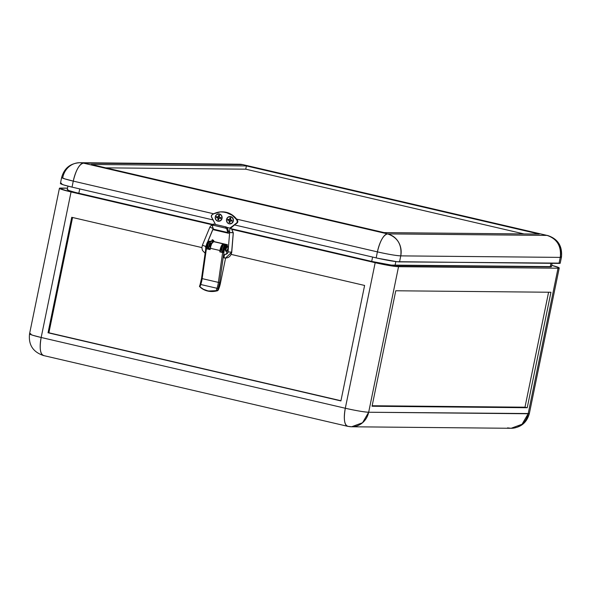 <?xml version="1.0" encoding="UTF-8"?>
<svg xmlns="http://www.w3.org/2000/svg" width="591" height="591" viewBox="0 0 591 591"><rect width="100%" height="100%" fill="white"/><g stroke="black" fill="none" stroke-linecap="round" stroke-linejoin="round"><path stroke-width="0.89" d="M211.179 243.344L210.669 243.337L209.99 244.689L210.174 246.92A1.906 0.657 -76.9 0 1 210.137 246.92A1.906 0.657 -76.9 0 1 209.916 244.984A1.906 0.657 -76.9 0 1 210.957 243.196A1.906 0.657 -76.9 0 1 211.002 243.204A1.906 0.657 -76.9 0 1 211.15 243.3M67.522 188.13L59.432 188.344L67.876 191.174L212.258 224.794L71.053 191.935A18.469 1.322 -168.4 0 1 59.425 188.285A18.469 1.322 -168.4 0 1 60.622 188.064L67.522 188.13M395.763 290.772L550.945 292.25L527.238 407.724L524.985 407.199L372.16 405.744L524.985 407.199L548.588 292.227L524.985 407.199L527.238 407.724L550.945 292.25L395.763 290.772L372.057 406.246L527.238 407.724L372.057 406.246L395.763 290.772M222.608 251.899L221.891 250.798L222.039 248.161L222.97 245.524L224.144 244.445A3.819 1.308 103.1 0 0 222.068 248.013A3.819 1.308 103.1 0 0 222.511 251.892A3.819 1.308 103.1 0 0 222.608 251.899M208.527 248.626L209.465 248.841L207.914 247.991L207.958 244.881L208.889 242.251L210.064 241.165A3.819 1.308 103.1 0 0 207.988 244.74A3.819 1.308 103.1 0 0 208.431 248.612A3.819 1.308 103.1 0 0 208.527 248.626M209.657 248.885L210.219 248.892L209.207 248.597L208.896 246.573L209.739 243.078L210.913 241.497L213.129 241.446L210.064 241.165L213.159 241.387L211.186 241.431A3.819 1.308 -76.9 0 0 209.118 244.999A3.819 1.308 -76.9 0 0 209.554 248.877L209.546 248.87A3.819 1.308 -76.9 0 0 209.657 248.885M559.226 267.996L529.351 413.545C526.773 422.801 520.686 427.721 511.089 428.29A18.469 17.294 -89.5 0 0 528.162 413.759L368.666 412.245A18.469 17.294 90.5 0 1 351.593 426.776L362.549 422.742L368.666 412.245C363.738 411.971 355.952 410.642 345.307 408.248L375.182 262.7L345.307 408.248A18.469 1.322 11.6 0 0 368.666 412.245L398.541 266.696A18.469 1.322 -168.4 0 1 375.182 262.7L232.256 229.448L375.182 262.7L394.781 266.371L558.037 268.211L558.975 268.151L558.783 267.583L551.713 265.344A18.469 1.322 -168.4 0 1 559.226 267.996A18.469 1.322 -168.4 0 1 558.037 268.211L528.162 413.759A18.469 1.322 11.6 0 0 529.351 413.545L368.666 412.245L398.541 266.696L558.037 268.211L528.162 413.759L522.038 424.257L511.089 428.29L507.558 427.869M551.433 266.607L391.308 265.086L371.702 261.414L231.546 228.798L371.702 261.414A18.469 1.322 11.6 0 0 395.069 265.403L395.852 261.569L395.069 265.403L550.251 266.881A18.469 1.322 11.6 0 0 551.44 266.667L552.127 263.335M67.928 186.121L67.211 189.615A18.469 1.322 11.6 0 0 78.839 193.264L212.804 224.44L75.663 192.503L68.785 190.509L67.47 189.46M550.975 263.327L550.251 266.881L550.975 263.327M372.596 257.063L371.702 261.414L372.596 257.063M223.125 251.53L223.043 249.151L224.1 245.79L224.994 244.777L227.38 244.726L227.18 245.679L227.38 244.726L225.267 244.704L224.144 244.445L226.257 244.46L213.809 241.653M223.095 251.448A3.819 1.308 -76.9 0 1 223.464 247.267A3.819 1.308 -76.9 0 1 225.267 244.704L224.144 244.445L226.257 244.46L214.134 241.645L213.58 240.374C213.137 241.342 213.137 241.342 213.558 240.374L212.265 239.732L213.558 240.374L213.174 241.268L213.595 240.382M364.61 285.453L340.911 400.927L364.61 285.453L231.14 254.396L364.61 285.453M78.839 193.264L79.733 188.913L78.839 193.264M42.862 355.302L43.933 355.59C40.225 354.482 39.309 348.446 41.171 337.483L71.053 191.935L41.171 337.483A18.469 6.331 103.1 0 0 43.453 355.531L347.589 426.296A18.469 6.331 -76.9 0 1 345.307 408.248L41.171 337.483L32.66 335.245L29.55 333.834A18.469 1.322 11.6 0 0 41.171 337.483L345.307 408.248C343.437 419.211 344.361 425.247 348.069 426.355A18.469 6.331 -76.9 0 1 347.589 426.296L351.593 426.776A18.469 17.294 90.5 0 1 348.069 426.355M227.24 245.767L227.454 244.711L214.141 241.616L227.454 244.711L227.24 245.767M201.878 247.585L71.74 217.303L48.041 332.777L340.911 400.927L48.041 332.777L48.905 332.785L72.567 217.495L48.905 332.785L340.948 400.742L48.041 332.777L71.74 217.303L201.878 247.585M227.343 253.509L226.567 253.332L227.343 253.509M59.425 188.285L29.55 333.834L30.739 333.612M43.933 355.59L43.453 355.531C32.956 351.992 28.324 344.76 29.55 333.834M221.869 252.098L222.113 251.537L221.869 252.098M223.258 245.08L222.526 245.442L221.359 247.843L221.47 250.54L221.359 247.843L222.526 245.442L223.258 245.08L222.15 245.546M220.384 250.281L220.997 250.156M212.317 242.642L210.706 245.361L210.477 247.311L210.706 245.361L212.317 242.642M213.225 241.298L211.874 240.626C212.295 239.658 212.295 239.658 211.874 240.626L213.144 241.261M213.233 241.291L212.812 242.081M213.506 241.291L213.203 240.818L213.506 241.291M214.119 241.579L213.536 241.291L214.075 241.756M212.324 239.865L211.874 240.626M205.742 246.491L206.407 244.896L205.727 246.528L202.418 245.139L205.646 246.506L205.727 248.974L205.794 246.521M213.063 228.835L207.604 242L213.063 228.835M212.708 224.639L210.625 225.969L209.879 227.136L213.107 228.503L210.056 227.18M230.128 228.148L226.959 227.409L230.128 228.148L229.382 231.783L230.128 228.148M233.194 232.876L231.45 228.739L233.26 232.795L231.687 252.239M233.26 232.795L231.635 252.143L228.067 251.906L231.694 252.165L225.577 258.016L224.225 257.846L225.577 258.016L231.746 252.209L233.312 232.832L231.45 228.739L230.18 228.156M231.746 252.209C230.712 257.196 227.513 257.979 225.577 258.016L224.395 258.016A1.972 0.672 -76.9 0 1 224.344 258.008A1.972 0.672 -76.9 0 1 224.115 256.006A1.972 0.672 -76.9 0 1 225.186 254.167L224.188 255.704L224.144 257.831M230.926 232.499L233.201 232.773L229.633 232.536L228.067 251.906C227.831 253.295 227.003 254.1 225.599 254.322L225.016 254.248M212.826 224.683L213.055 224.152L213.949 224.115L225.888 226.892L227.469 228.089A1.478 0.761 -154.3 0 0 225.888 226.892L225.334 228.037L225.888 226.892L213.949 224.115L213.395 225.26L225.334 228.037A1.478 0.761 25.7 0 1 226.922 229.234L227.469 228.089L228.665 231.775A1.972 0.672 -76.9 0 0 228.931 231.657L229.633 232.536M212.309 239.769L211.814 240.5M222.659 246.166L221.706 247.828L221.861 249.683M220.569 249.291L220.79 248.449M210.824 243.233L211.282 243.329M225.481 250.348A1.847 0.635 -76.9 0 1 225.444 248.523A1.847 0.635 -76.9 0 1 226.279 246.905A1.847 0.635 -76.9 0 0 225.444 248.523A1.847 0.635 -76.9 0 0 225.481 250.348M227.158 246.277A2.586 0.886 103.1 0 0 227.099 246.255A2.586 0.886 103.1 0 0 227.025 246.248L227.476 246.351A2.586 0.886 -76.9 0 1 227.55 246.358A2.586 0.886 -76.9 0 1 227.845 248.981A2.586 0.886 -76.9 0 1 226.442 251.404L227.867 248.885L227.971 247.097L227.476 246.351L226.058 248.87L225.954 250.658L226.442 251.404A2.586 0.886 -76.9 0 1 226.375 251.397A2.586 0.886 -76.9 0 1 226.072 248.774A2.586 0.886 -76.9 0 1 227.476 246.351L227.025 246.248A2.586 0.886 103.1 0 0 225.622 248.663A2.586 0.886 103.1 0 0 225.925 251.286A2.586 0.886 103.1 0 0 225.991 251.301L226.309 251.374M216.587 290.602L216.188 290.669A19.695 17.819 142.3 0 1 207.426 290.72L207.677 291.045A19.695 17.819 -37.7 0 0 216.498 290.986L217.532 290.765L216.587 290.602M223.154 244.881A4.802 1.647 -76.9 0 1 223.162 244.881L223.354 243.92L213.669 241.66A5.784 1.98 103.1 0 0 210.307 248.279L220 250.532A5.784 1.98 -76.9 0 1 223.354 243.92L213.669 241.66L223.354 243.92L223.162 244.881A4.802 1.647 -76.9 0 0 223.154 244.881A4.802 1.647 -76.9 0 0 220.369 250.37L220.177 251.707L222.97 252.357L220.177 251.707L221.145 247.393L223.154 244.881M225.496 250.525A1.972 0.672 -76.9 0 1 225.4 248.516A1.972 0.672 -76.9 0 1 226.375 246.75M224.255 249.904L224.336 249.498A4.307 1.478 -76.9 0 1 226.693 245.383L225.792 245.169A4.307 1.478 103.1 0 0 223.287 250.096L224.188 250.311L224.255 249.904M226.006 245.221A4.307 1.478 103.1 0 0 225.902 245.184A4.307 1.478 103.1 0 0 225.792 245.169L224.691 246.033L223.694 248.279L222.962 252.379L223.863 252.586L222.962 252.379L223.287 250.096L224.188 250.311L223.642 252.623L219.808 251.869L220.931 246.942L222.386 244.438L223.354 243.92L213.669 241.66L211.696 243.669L210.536 247.045L210.123 249.616L210.307 248.279L220 250.532L219.808 251.869L222.622 252.527L218.382 282.387L202.159 278.62L206.399 248.752L210.123 249.616L205.89 248.567L206.17 246.115L207.072 246.321A4.307 1.478 -76.9 0 1 209.546 241.401L208.667 241.187A4.307 1.478 103.1 0 0 206.311 245.309L206.17 246.115L207.072 246.321L206.747 248.604L210.152 249.372L205.845 248.39L206.747 248.604L207.766 243.655L209.569 241.401M199.499 286.495L200.09 284.522L200.77 284.507L199.965 286.901A19.695 17.819 142.3 0 0 207.426 290.72L203.422 289.258L199.965 286.901L200.77 284.507L216.986 288.282L200.77 284.507A11.694 4.011 103.1 0 0 202.159 278.62L218.382 282.387A11.694 4.011 -76.9 0 1 216.986 288.282L216.188 290.669L207.677 291.045A19.695 17.819 -37.7 0 1 200.179 287.189L203.651 289.575L207.677 291.045L212.043 291.526L217.532 290.765L219.66 282.439L224.336 249.498L225.385 246.58L226.693 245.383A4.307 1.478 -76.9 0 1 226.804 245.398A4.307 1.478 -76.9 0 1 227.446 246.336M205.801 248.449L201.561 278.317L200.09 284.522L200.77 284.507A11.694 4.011 103.1 0 0 202.159 278.62L201.561 278.317L202.159 278.62L206.399 248.752L205.801 248.449L206.311 245.309L207.36 242.384L208.948 241.276M208.889 241.239A4.307 1.478 103.1 0 0 208.778 241.202A4.307 1.478 103.1 0 0 208.667 241.187L209.546 241.394M217.916 290.403L217.532 290.765A1.234 0.421 -76.9 0 1 217.916 290.403M218.19 290.159L218.19 290.159A11.694 4.011 -76.9 0 0 220.413 283.318L225.607 258.016L220.413 283.318L218.19 290.159M226.397 254.167L227.062 250.939L226.397 254.167M226.065 245.258L226.966 245.464L227.505 246.624M219.808 251.869L220.177 251.707L219.808 251.869M226.456 246.743L225.459 248.286L225.54 250.554M217.377 290.639L218.145 288.822L216.986 288.282L216.188 290.669L216.897 290.58M216.986 288.282L218.145 288.822A12.677 4.344 103.1 0 0 219.66 282.439L218.382 282.387A11.694 4.011 -76.9 0 1 216.986 288.282M224.188 250.311L223.863 252.586L222.622 252.527L218.382 282.387L219.66 282.439L224.188 250.311M199.44 286.458L200.12 284.633M225.991 251.301L225.503 250.554L225.607 248.759L226.235 246.979L227.195 246.292M229.559 231.982A3.45 1.182 -76.9 0 1 228.37 233.223A3.45 1.182 -76.9 0 1 228.274 233.209A3.45 1.182 -76.9 0 1 227.771 232.522L213.129 229.109A3.45 1.182 103.1 0 0 213.632 229.803A3.45 1.182 103.1 0 0 213.72 229.818L228.192 233.179M229.352 216.572L231.938 217.17L233.364 219.549L233.342 220.99L232.359 222.866L229.892 223.9A3.694 3.457 -89.5 0 0 230.697 216.594L230.697 216.594A3.694 3.457 -89.5 0 0 229.973 216.513L232.411 217.643L233.319 219.549L233.297 220.99L231.783 223.309L229.175 223.812A3.694 3.457 90.5 0 1 229.951 216.513A3.694 3.457 90.5 0 1 233.356 220.613A3.694 3.457 90.5 0 1 229.175 223.812L227.424 222.77L226.456 220.14L227.52 217.547L229.98 216.513M218.086 213.949L220.672 214.548L221.61 215.589L222.157 217.651L221.093 220.244L218.626 221.278A3.694 3.457 -89.5 0 0 219.438 213.979L219.394 213.972A3.694 3.457 90.5 0 1 218.618 221.278A3.694 3.457 90.5 0 1 217.909 221.189L220.517 220.694L222.031 218.367L221.566 215.589L219.438 213.979A3.694 3.457 -89.5 0 0 218.707 213.89L216.254 214.925L215.19 217.518L216.158 220.148L217.909 221.189A3.694 3.457 90.5 0 1 218.685 213.89A3.694 3.457 90.5 0 1 219.394 213.972L218.722 213.89M246.41 165.938L539.28 234.08L384.098 232.603L91.228 164.461L246.41 165.938L245.745 169.181L246.41 165.938L539.28 234.08L384.098 232.603L91.228 164.461L246.41 165.938M524.032 233.94L245.745 169.181L105.811 167.851L245.745 169.181L524.032 233.94M60.422 183.528L63.739 184.953L72.036 187.125L73.269 181.112C75.907 170.156 79.297 164.158 83.442 163.131A18.469 6.331 103.1 0 0 73.269 181.112L72.036 187.125L213.07 219.941L72.036 187.125A18.469 1.322 11.6 0 1 60.415 183.476L61.649 177.455L64.759 178.866L73.269 181.112A18.469 1.322 -168.4 0 1 61.649 177.455A18.469 1.322 -168.4 0 1 62.838 177.241A18.469 17.294 90.5 0 1 79.911 162.71A18.469 17.294 90.5 0 1 83.442 163.131L242.931 164.645A18.469 17.294 -89.5 0 0 239.407 164.224L242.931 164.645L83.442 163.131L387.57 233.896L547.067 235.41L242.931 164.645L547.067 235.41C557.106 238.867 561.502 246.196 560.261 257.388L561.45 257.166A18.469 1.322 -168.4 0 1 560.261 257.388L559.02 263.401L396.93 261.695L377.856 258.274L234.546 224.935L230.586 228.289L230.682 227.823L230.165 227.816L237.102 223.036L234.546 224.935L376.171 257.89A18.469 1.322 11.6 0 0 399.531 261.887L400.764 255.873A18.469 1.322 -168.4 0 1 377.405 251.877A18.469 6.331 -76.9 0 1 387.57 233.896L83.442 163.131L79.911 162.71L239.407 164.224L243.411 164.704A18.469 6.331 103.1 0 0 242.931 164.645L547.067 235.41A18.469 6.331 -76.9 0 1 547.547 235.469C557.897 238.823 562.529 246.055 561.45 257.166L560.216 263.187A18.469 1.322 11.6 0 1 559.02 263.401L560.261 257.388L400.764 255.873L399.531 261.887L560.209 263.128M222.393 211.829L229.168 213.262L234.435 216.72L236.585 219.113A19.695 18.454 -89.5 0 1 237.545 220.487L237.028 220.48L237.294 221.854L236.836 222.792L230.098 228.141L237.353 222.8L237.841 221.499L237.545 220.487A19.695 18.454 -89.5 0 0 236.585 219.113L377.405 251.877L376.171 257.89L377.405 251.877C388.051 254.27 395.837 255.6 400.764 255.873L560.261 257.388A18.469 17.294 -89.5 0 0 547.067 235.41L387.57 233.896A18.469 17.294 90.5 0 1 400.764 255.873C402.013 244.681 397.617 237.353 387.57 233.896C383.426 234.93 380.035 240.921 377.405 251.877L236.585 219.113A19.695 18.454 -89.5 0 0 222.438 211.837L221.92 211.829A19.695 18.454 90.5 0 1 237.028 220.48A1.847 1.729 90.5 0 1 236.577 223.029L237.102 223.036A1.847 1.729 -89.5 0 0 237.545 220.487L232.093 215.213L225.688 212.28L220.45 211.874L213.706 213.802L73.269 181.112L213.72 213.794L211.896 214.91L211.349 216.535L215.508 224.477L211.571 217.207A1.847 1.729 90.5 0 1 212.169 214.696A19.695 18.454 90.5 0 1 221.92 211.829M60.459 183.409L61.604 183.254M216.631 217.569L218.315 217.961L217.946 219.763L218.64 219.926L217.732 219.763L218.315 217.961L217.732 219.763L218.101 217.961L216.409 217.569L216.609 216.601L218.301 217L218.67 215.19L219.571 215.405L219.202 217.207L220.894 217.599L220.694 218.567L219.002 218.168L218.633 219.978L217.732 219.763L218.633 219.978L219.002 218.168L220.694 218.567L220.894 217.599L219.202 217.207L219.571 215.405L218.67 215.19L218.515 217L216.609 216.601L216.409 217.569L218.315 217.961L216.631 217.569L216.816 216.653L216.631 217.569M218.877 215.242L218.515 217L218.877 215.242M230.483 220.79L231.968 221.137L230.268 220.79L229.899 222.593L228.998 222.386L229.367 220.583L227.675 220.184L227.875 219.224L229.567 219.616L229.936 217.813L230.837 218.027L230.468 219.83L232.152 220.221L231.96 221.182L230.483 220.79M230.143 217.865L229.567 219.616L230.143 217.865M228.082 219.276L227.89 220.192L229.581 220.583L229.212 222.386L229.906 222.548L228.998 222.386L229.581 220.583L227.675 220.184L228.082 219.276M560.423 256.494A18.469 1.322 -168.4 0 1 561.45 257.166M231.96 221.182L232.152 220.221L230.468 219.83L230.837 218.027L229.936 217.813L229.567 219.616L227.875 219.224L227.675 220.184L229.367 220.583L228.998 222.386L229.899 222.593L230.268 220.79L231.96 221.182M213.949 224.115A1.478 0.761 -154.3 0 0 212.849 224.358L212.295 225.503A1.478 0.761 25.7 0 1 213.395 225.26L213.949 224.115M213.72 229.818L212.272 225.828A1.478 0.761 25.7 0 1 212.295 225.503L213.129 229.109L227.771 232.522L226.848 229.057L225.873 228.222L213.395 225.26L212.287 225.511M228.953 231.635L228.665 231.775A1.972 0.672 -76.9 0 1 228.614 231.775A1.972 0.672 -76.9 0 1 228.325 231.376L227.469 228.089L226.922 229.234L228.015 233.039L228.88 232.972L229.677 231.731M223.634 252.15L222.511 251.892M208.431 248.612L209.554 248.877M351.593 426.776L511.089 428.29M221.189 247.282L220.938 250.03L221.854 250.51M221.847 249.646L222.305 247.127M206.281 245.464L205.757 248.767M207.84 241.689L213.1 228.998M230.172 228.156L226.951 227.402M228.377 231.532L229.323 231.753M209.879 227.136L202.418 245.132M205.121 253.229L202.462 250.436L201.871 247.732L202.418 245.139M210.824 248.057L210.174 246.735C211.475 241.364 212.162 242.886 212.649 242.605M221.573 252.032L221.957 251.145M227.099 246.255L227.55 246.358M208.778 241.202L209.679 241.409M225.902 245.184L226.804 245.398M225.925 251.286L226.375 251.397M206.71 243.869L206.953 243.219M228.274 233.209L213.632 229.803M61.649 177.455C64.227 168.199 70.314 163.279 79.911 162.71"/></g></svg>
